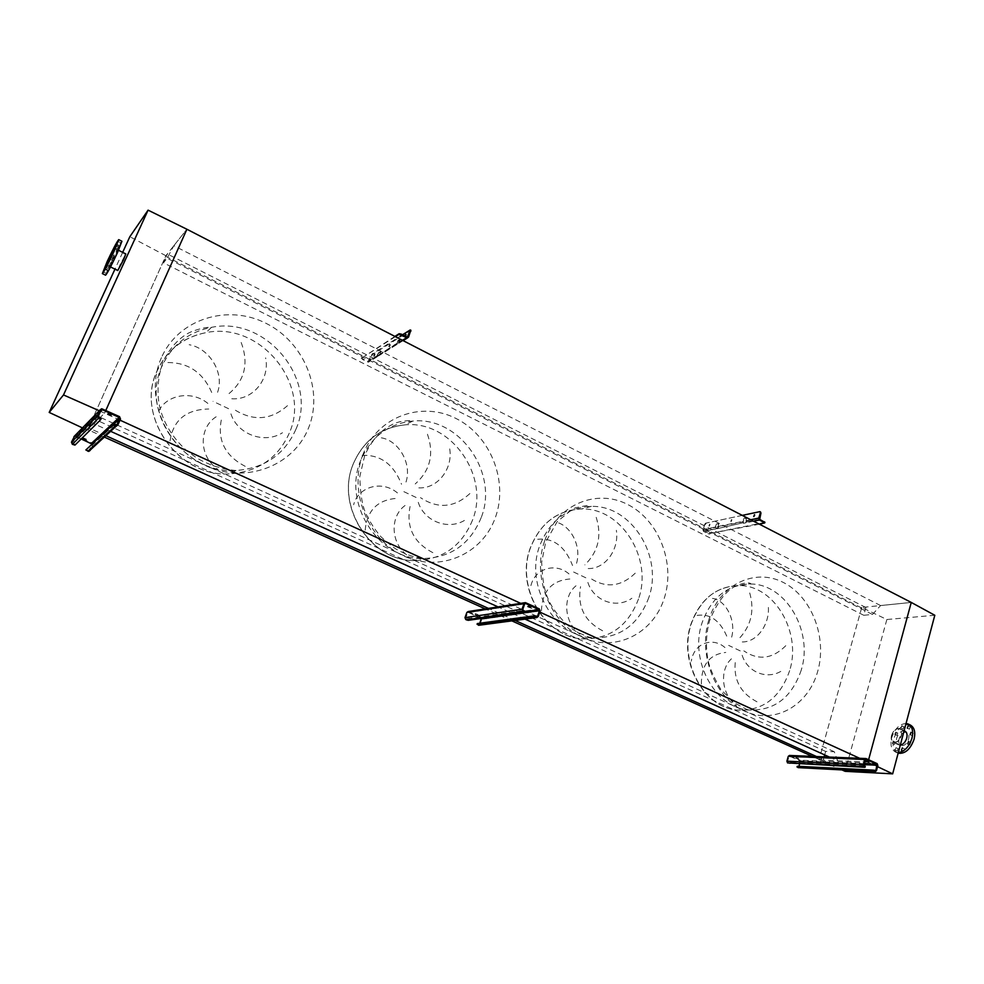 <?xml version="1.0" encoding="UTF-8"?>
<svg xmlns="http://www.w3.org/2000/svg" width="984" height="984" viewBox="0 0 984 984"><rect width="100%" height="100%" fill="white"/><g stroke="black" fill="none" stroke-linecap="round" stroke-linejoin="round"><path stroke-width="0.74" stroke-dasharray="4.92 3.69" d="M245.237 466.342C224.66 455.617 216.812 439.504 221.72 417.991M216.148 416.786C198.67 427.782 198.94 455.887 217.009 468.642M170.06 440.795C173.295 420.02 186.185 409.418 208.756 409.024M207.858 403.415C190.884 389.283 163.799 395.273 157.563 413.92M230.933 413.846C237.402 434.485 264.585 444.313 282.506 432.739M432.862 552.664C413.624 542.627 406.023 527.24 410.07 506.514M405.064 505.505C389.639 516.514 390.611 543.525 407.597 555.566M365.199 530.118C367.118 509.872 378.163 499.245 398.323 498.261M397.438 492.923C382.124 479.884 358.287 486.465 353.637 504.743M418.262 502.32C424.448 521.938 449.282 530.819 465.801 519.577M602.626 630.781C584.582 621.347 577.227 606.636 580.548 586.636M576.009 585.788C562.356 596.759 563.894 622.749 579.92 634.151M541.421 610.781C542.282 591.064 551.753 580.474 569.847 579.01M568.986 573.918C555.087 561.827 534.029 568.863 530.683 586.759M587.879 582.417C593.783 601.126 616.587 609.182 631.9 598.26M756.991 701.801C740.005 692.908 732.859 678.8 735.577 659.501M731.456 658.8C719.304 669.686 721.297 694.729 736.475 705.54M701.371 683.991C701.334 664.79 709.476 654.274 725.786 652.429M724.937 647.546C712.281 636.304 693.597 643.684 691.346 661.186M742.157 655.283C747.815 673.142 768.836 680.497 783.079 669.883M785.798 645.701C772.44 659.022 758.455 660.744 743.83 650.867M749.722 592.946C754.703 610.437 751.198 625.615 739.218 638.493M742.268 641.949C758.234 642.097 770.632 622.355 768.135 604.902M697.041 615.418C710.805 613.315 721.149 621.31 728.074 639.403M731.666 637.14C736.413 619.416 724.937 599.256 711.862 598.346M635.234 573.192C620.879 586.944 605.738 588.506 589.785 577.879M596.206 517.338C602.024 535.936 598.247 551.79 584.877 564.877M588.186 568.543C605.726 569.096 619.403 548.764 616.353 530.29M537.67 539.257C553.5 537.731 565.136 546.489 572.553 565.529M576.562 563.266C581.974 544.915 569.33 523.488 554.312 521.901M469.885 493.55C454.399 507.781 437.929 509.146 420.463 497.633M427.474 434.239C434.276 454.091 430.18 470.672 415.211 483.956M418.827 487.867C438.188 488.888 453.329 467.953 449.614 448.31M362.137 455.383C380.427 454.559 393.551 464.202 401.534 484.276M406.011 482.037C412.21 463.021 398.2 440.18 380.906 437.757M287.463 405.691C270.686 420.414 252.679 421.521 233.454 409.024M241.166 342.481C249.124 363.76 244.672 381.128 227.821 394.572M231.793 398.766C253.257 400.365 270.108 378.803 265.618 357.856M167.895 362.555C189.051 362.604 203.946 373.256 212.569 394.498M217.587 392.284C224.709 372.567 209.112 348.115 189.149 344.707M110.614 431.312L93.947 423.76L104.611 413.132L105.841 410.377L104.611 413.132L87.465 430.205L82.484 427.892M824.678 754.913L825.65 751.419L834.284 751.727L837.605 760.767L831.136 757.84M525.025 619.12L498.039 606.894M837.605 760.767L867.962 762.096L861.369 759.082M539.749 612.06L520.721 603.352M119.999 420.168L99.249 410.758M834.284 751.727L96.481 415.617L93.947 423.76M825.65 751.419L93.455 418.704L96.481 415.617M105.866 435.678L89.212 428.151L93.455 418.704M934.8 615.271L886.855 619.514L861.763 607.472L911.245 602.429L880.594 605.554L872.464 614.459L863.743 615.271L865.908 607.522L861.627 607.964L819.119 759.439L823.35 759.623L816.548 756.548M515.099 620.437L488.408 608.395M823.35 759.623L824.125 756.856M104.329 437.093L87.736 429.614L89.212 428.151M819.119 759.439L812.341 756.376M511.864 620.879L485.272 608.887M861.627 607.964L165.644 256.283L87.736 429.614M865.908 607.522L167.44 254.02L165.644 256.283M863.743 615.271L163.479 262.826L167.44 254.02M872.464 614.459L167.12 258.275L163.479 262.826M880.594 605.554L173.836 245.717L167.12 258.275M87.465 430.205L165.89 255.729L186.898 229.247L173.836 245.717M841.874 769.906L818.983 759.956L867.962 762.096L868.614 759.722L867.962 762.096L877.556 766.659M107.637 270.723L106.358 273.429L107.637 270.723M109.814 267.562L108.535 270.293L109.814 267.562M114.71 258.066L113.418 260.797L114.71 258.066M119.396 247.87L118.117 250.6L119.396 247.87M121.094 243.073L119.814 245.779L121.094 243.073M118.843 246.394L117.576 249.075L118.843 246.394M114.021 255.778L112.754 258.46L114.021 255.778M109.396 265.815L108.129 268.509L109.396 265.815M105.571 275.176L110.257 263.343C116.284 250.551 120.171 243.196 121.93 241.264M120.097 264.61L117.969 270.157L125.608 254.303L120.097 264.61M112.028 260.748L117.76 249.899L115.497 255.68L109.741 266.553L112.028 260.748M117.772 270.538L125.792 253.921M122.668 252.359L114.956 269.136M165.89 255.729L129.839 236.713M903.878 726.77L903.054 729.082L903.878 726.77M901.799 725.786L900.963 728.099L901.799 725.786M910.249 726.832L909.413 729.169L910.249 726.832M913.103 733.338L912.254 735.688L913.103 733.338M910.68 742.514L909.843 744.863L910.68 742.514M904.419 748.873L903.583 751.222L904.419 748.873M898.06 748.676L897.224 751.026L898.06 748.676M895.957 747.705L895.132 750.042L895.957 747.705M895.305 742.133L894.481 744.457L895.305 742.133M893.214 741.161L892.39 743.486L893.214 741.161M897.716 733.092L896.891 735.417L897.716 733.092M895.637 732.121L894.8 734.433L895.637 732.121M910.274 725.011C903.14 723.621 897.642 728.197 893.755 738.738C892.156 745.872 893.435 750.632 897.605 753.006L898.146 753.215M906.043 723.486C899.524 724.003 894.739 728.763 891.676 737.766C890.065 744.9 891.344 749.648 895.501 752.034L898.318 752.563M904.874 731.1C901.381 730.423 898.687 732.686 896.768 737.865C895.994 741.37 896.621 743.695 898.65 744.863L900.298 745.109M891.541 735.417C893.447 730.214 896.153 727.951 899.622 728.627C901.639 729.771 902.254 732.096 901.479 735.589C899.561 740.804 896.854 743.068 893.386 742.403C891.369 741.247 890.754 738.91 891.541 735.417M891.762 735.417C891.012 738.75 891.602 740.977 893.534 742.084C896.842 742.723 899.413 740.558 901.246 735.589C901.984 732.256 901.393 730.042 899.487 728.947C896.166 728.308 893.595 730.46 891.762 735.417M899.093 738.861C898.355 742.194 898.946 744.408 900.889 745.528C904.222 746.167 906.793 744.015 908.613 739.058C909.351 735.724 908.749 733.51 906.83 732.416C903.484 731.764 900.913 733.916 899.093 738.861M886.855 619.514L845.108 771.321M861.763 607.472L818.983 759.956M83.234 437.806L86.346 439.196L83.234 437.806M108.043 413.378L111.401 414.916L108.043 413.378M74.698 435.851L91.697 442.788L92.582 444.94L90.11 450.475L117.834 425.051M101.094 418.852L75.301 444.362L73.468 443.932L73.136 444.67M81.192 438.962L75.411 436.49L72.238 442.505L73.468 443.932M87.133 450.906L89.335 450.131L91.82 443.969M87.465 450.168L86.161 449.282M389.529 346.749L390.402 344.794L389.529 346.749M389.603 344.474L388.729 346.417L389.603 344.474M405.605 336.676L406.503 334.671L405.605 336.676M374.289 356.306L375.138 354.4L374.289 356.306M374.363 354.08L373.514 355.987L374.363 354.08M402.493 340.316L397.106 343.674L397.966 343.834L400.107 340.329L398.938 340.538L396.257 344.904L395.396 344.744L397.388 342.973L395.666 344.043L396.638 343.699L398.249 340.181L399.406 339.972L397.819 343.059L406.884 337.045M377.819 355.716L379.713 355.039L380.734 352.469L379.652 352.629L377.044 356.872L376.208 356.712L378.077 355.039L376.478 356.036L378.975 352.284L380.058 352.124L378.496 355.113L395.666 344.043L377.819 355.716M410.045 329.984L410.746 330.353L372.678 354.4L372.013 354.068L369.517 361.399L368.459 362.21L362.21 359.32L362.469 358.656L368.323 361.472L370.968 355.728M371.632 356.06L372.678 354.4M402.481 334.769L372.013 354.068M395.359 336.651L361.374 358.311L362.21 359.32M394.904 336.405L361.374 358.311M362.469 358.656L361.645 357.647M367.905 361.386L376.478 356.036L367.647 362.063M475.42 613.647L478.064 614.631L475.42 613.647M477.695 615.455L475.051 614.471L477.695 615.455M528.322 605.652L531.151 606.697L528.322 605.652M468.175 611.544L481.164 617.288L481.926 619.207L479.663 625M524.226 612.343L524.472 611.593L468.495 619.637L466.637 619.17L466.391 619.846M481.324 618.456L468.138 612.282L465.617 617.915L466.637 619.17M477.732 624.902L479.774 623.241M477.978 624.213L477.24 623.782M796.253 757.495L798.602 758.32L796.253 757.495M798.159 759.058L795.81 758.234L798.159 759.058M866.719 760.46L869.229 761.333L866.719 760.46M789.451 755.454L800.078 760.177L800.755 761.911L798.418 767.631M865.268 766.573L788.282 762.514L788.098 763.154M799.549 764.125L799.906 760.816L789.389 756.13L787.421 761.407L788.282 762.514M797.471 767.323L798.91 766.339M708.923 525.886L709.636 524.14L708.923 525.886M710.03 524.398L709.316 526.157L710.03 524.398M754.666 515.062L753.941 516.44M730.792 521.323L731.518 519.527L730.792 521.323M731.911 519.798L731.173 521.594L731.911 519.798M718.049 526.883L718.406 527.805L716.094 528.273L715.737 527.362L717.078 524.226L718.738 523.918L718.049 526.883L743.301 521.692L744.679 518.457L746.45 518.138L746.13 522.135L743.67 522.639L743.301 521.692M703.375 529.909L708.185 533.057L707.988 533.685L703.523 531.434L702.822 529.626L704.409 524.607L703.375 529.909L715.737 527.362M742.736 521.397L743.474 523.291L745.921 522.787L745.183 520.893L745.749 517.83L744.113 518.174L742.736 521.397L717.496 526.6L718.185 523.636L716.524 523.943L715.184 527.08L715.897 528.912L718.209 528.445L717.496 526.6M764.875 522.43L710.042 533.463L708.185 533.057M759.402 524.201L710.042 533.463M759.943 511.631L705.553 523.193L704.409 524.607M704.962 524.89L706.106 523.476M742.293 515.382L705.553 523.193M707.988 533.685L709.845 534.091M703.72 530.807L715.897 528.912L703.523 531.434M718.209 528.445L743.67 522.639L718.209 528.445M753.621 521.212L745.921 522.787L746.13 522.135L759.697 519.355M295.877 429.381C284.548 454.583 264.573 468.286 235.963 470.5L235.963 470.5C184.34 474.546 139.47 412.001 162.212 365.716C172.237 344.671 188.67 331.891 211.511 327.352L211.511 327.352C266.529 315.729 318.447 380.045 295.877 429.381M161.438 357.672C143.959 396.208 165.361 447.88 205.902 465.826C246.197 484.349 293.724 465.715 308.521 428.015C323.871 390.562 304.474 342.407 266.049 323.33C227.87 303.712 178.338 318.841 161.438 357.672M228.62 408.717L213.048 401.349M289.235 433.218C278.017 458.101 258.275 471.643 230.01 473.858C179.002 477.904 134.722 416.269 157.182 370.574C167.095 349.812 183.332 337.168 205.902 332.654C260.268 321.091 311.584 384.51 289.235 433.218M481.176 517.645C470.081 544.509 450.242 558.149 421.644 558.543L421.644 558.543C377.622 558.494 342.42 502.553 360.759 460.291C371.116 436.662 388.483 423.587 412.849 421.066L412.849 421.066C459.577 416.257 499.097 473.218 481.176 517.645M363.096 454.128C348.102 491.385 367.893 540.093 404.301 556.194C440.488 572.848 482.701 553.857 495.407 517.412C508.605 481.201 490.561 435.617 455.936 418.446C421.521 400.746 377.573 416.613 363.096 454.128M416.109 497.461L402.05 490.807M472.492 520.179C461.496 546.71 441.853 560.179 413.551 560.597C369.984 560.56 335.212 505.382 353.367 463.661C363.637 440.328 380.82 427.4 404.941 424.867C451.176 420.07 490.278 476.281 472.492 520.179M648.825 597.509C638.395 625.148 619.428 638.616 591.938 637.915L591.938 637.915C553.783 635.861 524.62 584.89 539.786 545.567C549.859 520.524 567.03 507.473 591.322 506.391L591.322 506.391C631.507 505.099 663.487 556.575 648.825 597.509M544.632 540.966C531.729 577.005 550.13 623.057 582.995 637.583C615.677 652.626 653.351 633.45 664.286 598.198C675.688 563.156 658.813 519.909 627.448 504.362C596.267 488.31 557.067 504.706 544.632 540.966M585.849 577.805L573.094 571.765M638.518 598.948C628.149 626.255 609.342 639.563 582.097 638.887C544.3 636.869 515.468 586.55 530.511 547.707C540.511 522.959 557.534 510.044 581.593 508.962C621.421 507.646 653.081 558.494 638.518 598.948M801.247 670.116C791.628 698.013 773.83 711.297 747.852 709.968L747.852 709.968C714.335 706.93 689.304 659.883 702.035 622.86C711.518 597.091 727.988 584.139 751.444 584.016L751.444 584.016C786.487 584.644 813.448 631.863 801.247 670.116M708.923 619.551C697.779 654.421 714.962 698.099 744.777 711.26C774.445 724.937 808.221 705.676 817.655 671.568C827.507 637.632 811.677 596.488 783.141 582.356C754.765 567.731 719.636 584.471 708.923 619.551M740.251 650.891L728.615 645.381M789.635 670.645C780.054 698.222 762.379 711.346 736.61 710.042C703.363 707.029 678.591 660.547 691.248 623.967C700.682 598.493 717.029 585.689 740.3 585.554C775.072 586.157 801.775 632.835 789.635 670.645M120.515 418.999L92.582 444.94M119.544 416.65L91.697 442.788M102.656 408.913L76.186 435.838M74.969 445.1L75.301 444.362M98.867 417.364L72.693 443.587M98.375 416.183L72.238 442.505M101.094 410.119L74.747 436.945M100.43 411.619L75.854 436.564M113.652 424.239L91.82 444.596M116.506 425.113L89.335 450.131M115.805 425.076L88.24 450.524M408.569 337.069L399.061 342.986M397.339 344.068L379.713 355.039M378.102 356.048L369.517 361.399M377.425 355.704L368.84 361.067M396.638 343.699L379.037 354.695M407.179 337.131L398.36 342.629M380.058 352.124L380.734 352.469M380.058 351.608L380.734 351.952M378.975 352.284L379.652 352.629M378.446 353.133L379.123 353.477M399.406 339.972L400.107 340.329M399.393 339.455L400.082 339.812M398.249 340.181L398.938 340.538M397.684 341.054L398.385 341.411M538.199 616.574L480.094 624.373M540.118 610.978L481.926 619.207M539.293 608.887L481.164 617.288M525.874 602.749L468.593 611.654M468.249 620.326L468.495 619.637M523.144 610.572L466.01 618.887M522.725 609.527L465.617 617.915M524.681 603.918L467.474 612.737M524.89 603.598L468.347 612.343M524.534 611.704L480.918 617.964M536.083 616.464L479.466 624.09M536.6 616.697L478.605 624.496M876.461 770.706L799.389 766.745M877.863 765.49L800.755 761.911M877.15 763.633L800.078 760.177M866.215 758.627L789.685 755.528M864.961 766.61L864.776 767.299M789.931 763.658L790.115 763.018M864.235 765.909L787.754 762.28M863.878 764.962L787.421 761.407M865.293 759.746L788.799 756.561M865.674 759.291L789.512 756.167M864.21 763.732L799.906 760.816M863.977 764.63L800.238 761.678M873.841 770.349L798.873 766.511M875.194 770.89L798.172 766.917M715.184 527.08L702.822 529.626M764.654 522.529L764.457 523.193M759.328 518.396L745.761 521.188M750.755 519.736L745.183 520.893M235.963 470.5C228.891 469.971 220.847 468.224 211.855 465.235C199.1 459.663 199.002 460.02 185.681 449.725C173.036 437.954 164.574 424.498 160.306 409.369C156.604 395.556 157.194 375.827 163.91 360.132C173.516 341.202 185.89 333.957 191.511 331.669C200.392 328.373 207.058 326.934 211.511 327.352L205.902 332.654C183.258 337.291 166.997 350.046 157.157 370.894C134.894 416.552 178.83 477.929 230.01 473.858L235.963 470.5M421.644 558.543L412.567 556.329C404.83 553.635 406.453 554.509 397.315 549.761C394.584 548.445 389.209 544.201 381.189 537.006C374.793 529.699 369.529 521.52 365.408 512.467C362.001 504.448 360.144 492.418 359.837 476.391L364.683 455.617C369.64 444.276 376.577 435.223 385.507 428.458C394.658 422.714 395.433 423.157 399.848 421.706C406.244 420.611 410.574 420.402 412.849 421.066L404.941 424.867C380.648 427.56 363.416 440.611 353.244 464.03C335.273 505.604 369.701 560.548 413.551 560.597L421.644 558.543M591.938 637.915C589.994 636.931 591.446 638.665 577.793 632.331C570.818 629.416 553.451 613.647 547.276 596.821C544.091 589.231 542.221 577.694 541.68 562.208L545.739 541.95L557.153 521.704L572.307 509.281L575.591 507.756L586.636 505.542L591.322 506.391L581.593 508.962C557.251 510.241 540.142 523.291 530.253 548.1C515.407 586.673 543.869 636.783 582.097 638.887L591.938 637.915M747.852 709.968L734.064 702.724L720.915 689.526C713.646 677.25 709.279 667.152 707.828 659.231C705.565 645.455 706.204 632.454 709.735 620.252C718.32 599.453 728.591 587.436 740.534 584.188C745.564 582.676 748.984 582.466 750.792 583.586L740.3 585.554C716.635 585.911 700.153 598.85 690.854 624.373C678.382 660.571 702.785 706.881 736.61 710.042L747.852 709.968M107.699 270.661L104.476 269.075M109.876 267.5L106.629 265.889M114.771 257.993L111.512 256.381M119.458 247.808L116.223 246.172M121.155 242.999L117.932 241.375M118.904 246.32L115.706 244.721M114.07 255.717L110.885 254.118M109.458 265.754L106.247 264.167M106.703 264.573L117.969 270.157M117.76 249.899L118.547 250.293M109.741 266.553L110.515 266.935M114.365 248.681L125.608 254.303M108.129 268.509L104.919 266.922M112.754 258.46L109.556 256.873M117.576 249.075L114.378 247.476M119.814 245.779L116.592 244.155M118.117 250.6L114.87 248.977M113.418 260.797L110.159 259.186M108.535 270.293L105.288 268.681M106.358 273.429L103.135 271.842M902.008 725.823L904.087 726.819M908.392 725.897L910.471 726.881M911.221 732.404L913.312 733.388M908.798 741.567L910.889 742.551M902.525 747.938L904.616 748.922M896.153 747.742L898.244 748.726M893.411 741.198L895.501 742.182M895.834 732.158L897.925 733.141M904.111 730.743L899.622 728.627M900.889 745.528L893.534 742.084M906.83 732.416L899.487 728.947M898.65 744.863L893.386 742.403M897.605 753.006L895.501 752.034M894.8 734.433L896.891 735.417M892.39 743.486L894.481 744.457M895.132 750.042L897.224 751.026M901.479 750.239L903.583 751.222M907.74 743.879L909.843 744.863M910.151 734.691L912.254 735.688M907.322 728.172L909.413 729.169M900.963 728.099L903.054 729.082M86.014 439.799L86.346 439.061M111.057 415.531L111.401 414.744M101.696 408.741L75.301 435.691M100.897 410.574L75.411 436.49M116.26 425.162L88.658 450.598M86.186 449.356L85.866 450.094M389.713 344.449L390.402 344.794M405.802 334.314L406.503 334.671M374.461 354.055L375.138 354.4M403.108 340.636L397.966 343.834M396.257 344.904L378.643 355.864M407.314 337.131L397.819 343.059M396.097 344.129L378.496 355.113M377.044 356.872L368.459 362.21M376.897 356.11L368.323 361.472M380.132 351.596L380.808 351.94M399.479 339.431L400.168 339.8M373.514 355.987L374.191 356.331M404.793 336.331L405.494 336.7M388.729 346.417L389.418 346.774M361.558 357.881L361.288 358.545M477.818 615.308L478.064 614.631M530.893 607.436L531.151 606.697M525.419 602.626L524.804 602.725M525.087 603.475L468.138 612.282M536.821 616.759L478.802 624.545M475.051 614.471L475.297 613.782M798.418 758.959L798.602 758.32M869.044 762.022L869.229 761.333M865.797 759.267L789.389 756.13M875.317 770.927L798.282 766.954M795.81 758.234L795.995 757.594"/><path stroke-width="1.48" d="M831.136 757.84L525.025 619.12M498.039 606.894L110.614 431.312M861.369 759.082L539.749 612.06M520.721 603.352L119.999 420.168M816.548 756.548L515.099 620.437M488.408 608.395L105.866 435.678M824.125 756.856L824.678 754.913M812.341 756.376L511.864 620.879M485.272 608.887L104.329 437.093M877.556 766.659L892.66 773.854L934.8 615.271L911.245 602.429L868.614 759.722L911.245 602.429L186.898 229.247L105.841 410.377L186.898 229.247L148.08 210.145L63.505 394.941L99.249 410.758M103.197 271.781L104.476 269.062L103.197 271.781M105.35 268.62L106.629 265.889L105.35 268.62M110.22 259.112L111.512 256.381L110.22 259.112M114.931 248.903L116.223 246.172L114.931 248.903M116.653 244.093L117.932 241.375L116.653 244.093M114.439 247.402L115.706 244.708L114.439 247.402M109.618 256.799L110.885 254.118L109.618 256.799M104.98 266.861L106.247 264.167L104.98 266.861M107.072 261.756C113.099 248.952 116.985 241.584 118.72 239.641L114.07 251.375C107.957 264.327 104.058 271.732 102.361 273.601L107.072 261.756M118.744 239.653L121.93 241.264L117.317 253.011C111.229 265.951 107.317 273.343 105.595 275.188L105.571 275.176M112.176 254.179L106.703 264.573L114.353 248.681L112.176 254.179M118.547 250.293L125.792 253.921L123.566 259.714L117.785 270.538L110.515 266.935M122.668 252.359L129.839 236.713L148.08 210.145M114.956 269.136L49.2 412.431L63.505 394.941M82.484 427.892L49.2 412.431M908.158 725.835L907.322 728.172L908.158 725.835M911 732.354L910.151 734.691L911 732.354M908.576 741.518L907.74 743.879L908.576 741.518M902.316 747.889L901.479 750.239L902.316 747.889M898.146 753.215C905.108 754.039 910.434 749.365 914.099 739.168C915.649 732.059 914.37 727.336 910.274 725.011L908.416 724.126M898.318 752.563C904.579 751.579 909.13 746.782 911.984 738.184C913.546 731.063 912.279 726.34 908.183 724.015L906.043 723.486M900.298 745.109C903.275 744.47 905.428 742.12 906.744 738.074C907.519 734.581 906.891 732.256 904.874 731.1L904.111 730.743M892.66 773.854L845.108 771.321L841.874 769.906M86.014 439.934L82.902 438.544L86.014 439.934M111.057 415.715L107.686 414.178L111.057 415.715M98.511 418.163L72.361 444.325L74.969 445.1L100.737 419.651L98.511 418.163L97.527 415.789L100.245 409.738L101.696 408.741L119.544 416.65L120.515 418.999L117.834 425.051L116.358 426.047L112.582 425.039L85.866 449.959L88.745 451.398L90.11 450.475M112.582 425.039L85.866 449.959M72.361 444.325L71.463 442.16L74.698 435.851M112.939 424.239L116.998 424.657L119.679 418.618L119.187 417.437L102.299 409.713L101.094 410.119L98.375 416.183L101.094 418.667L100.774 419.578M91.82 443.969L81.192 438.962M404.768 335.95L405.802 334.302L405.101 336.122M410.746 330.353L408.569 337.069L407.474 337.918L398.852 334.425L395.359 336.651M398.852 334.425L399.123 333.711L401.128 334.068L407.314 337.131L410.217 329.947L402.481 334.769M399.123 333.711L394.904 336.405M530.745 607.608L527.916 606.562L530.745 607.608M522.885 611.322L466.391 619.846L468.249 620.326L524.226 612.343L522.049 609.219L524.005 603.598L525.419 602.626L539.293 608.887L540.118 610.978L538.199 616.574L536.772 617.558L533.635 616.624L477.068 624.262L479.663 625M533.635 616.624L533.881 615.886L477.314 623.573L477.068 624.262M465.764 619.563L464.989 617.632L466.846 612.454L468.175 611.544L524.804 602.725M533.881 615.886L537.522 616.267L539.453 610.67L539.035 609.625L525.616 603.487L524.681 603.918L522.725 609.527L524.472 611.593M479.774 623.241L481.324 618.456M868.724 762.145L866.215 761.272L868.724 762.145M864.05 766.597L787.569 762.92L864.776 767.299L863.325 764.716L864.751 759.488L865.969 758.541L877.15 763.633L877.863 765.49L876.461 770.706L875.243 771.653L872.439 770.779L797.224 766.905L798.418 767.631M872.439 770.779L872.624 770.103L797.409 766.265L797.224 766.905M787.569 762.92L786.893 761.173L788.282 756.327L789.451 755.454L865.748 758.541M872.624 770.103L875.92 770.46L876.965 764.31L865.908 759.267L863.878 764.962L865.268 766.573M798.91 766.339L799.549 764.125M796.979 766.93L797.409 766.265M753.732 516.526L754.482 514.693L753.732 516.526M760.509 511.926L760.952 513.082L760.374 512.775L758.75 518.088L759.488 520.019L764.728 522.922L759.402 524.201M760.952 513.082L759.697 519.355L764.875 522.43M753.941 516.44L754.666 515.062M760.374 512.775L759.943 511.631L742.293 515.382M115.448 425.875L87.908 451.25M100.245 409.738L73.972 436.601M97.527 415.789L71.463 442.16M102.299 409.713L100.43 411.619M119.187 417.437L91.364 443.513M119.679 418.618L113.652 424.239M99.359 418.557L99.716 417.757M114.956 424.694L114.599 425.494M406.601 337.758L402.493 340.316M407.868 336.7L407.179 337.131M401.128 334.068L400.857 334.781M410.795 331.387L410.082 331.018M536.354 617.448L478.359 625.172M524.005 603.598L466.846 612.454M522.049 609.219L464.989 617.632M525.616 603.487L524.89 603.598M539.035 609.625L524.534 611.704M539.453 610.67L481.299 618.924M537.522 616.267L536.083 616.464M523.562 611.63L523.82 610.88M535.936 616.402L535.677 617.14M875.01 771.579L797.987 767.557M864.751 759.488L788.282 756.327M863.325 764.716L786.893 761.173M876.965 764.31L864.21 763.732M877.322 765.245L863.977 764.63M875.92 770.46L873.841 770.349M864.604 766.844L864.788 766.155M874.641 770.644L874.456 771.333M758.75 518.088L750.755 519.736M759.488 520.019L753.621 521.212M764.15 522.43L764.359 521.766M102.361 273.601L105.595 275.188M116.358 426.047L88.745 451.398M101.819 409.627L100.897 410.574M101.094 418.667L100.737 419.467M407.474 337.918L403.108 340.636M410.23 329.947L410.931 330.304M536.772 617.558L478.753 625.283M524.632 611.421L524.374 612.159M875.243 771.653L798.221 767.631M865.293 766.487L865.108 767.176M764.728 522.922L764.925 522.258"/></g></svg>
